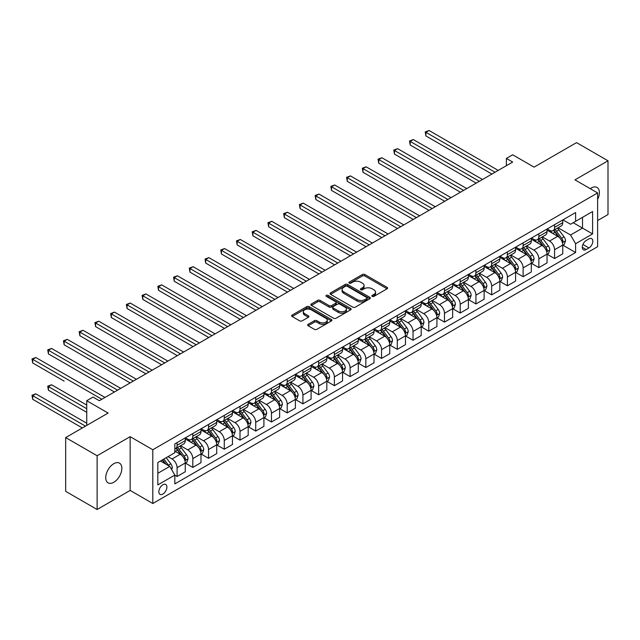 <?xml version="1.0" encoding="UTF-8"?>
<svg xmlns="http://www.w3.org/2000/svg" width="640" height="640" viewBox="0 0 640 640"><rect width="100%" height="100%" fill="white"/><g stroke="black" fill="none" stroke-linecap="round" stroke-linejoin="round"><path stroke-width="0.96" d="M372.224 296.376A1.224 0.704 0 0 0 373.952 296.376L387.08 288.8A1.744 1.008 0 0 0 387.592 288.08A1.744 1.008 0 0 0 387.08 287.368L364.848 274.536A1.744 1.008 0 0 0 362.376 274.536L349.248 282.112A1.224 0.704 0 0 0 348.896 282.608A1.224 0.704 0 0 0 349.248 283.112A1.224 0.704 0 0 0 350.984 283.112L352.68 282.128A5.592 3.224 0 0 1 360.584 282.128L362.44 283.2A5.592 3.224 0 0 1 364.072 285.48A5.592 3.224 0 0 1 362.44 287.76L360.736 288.744A1.224 0.704 0 0 0 360.376 289.24A1.224 0.704 0 0 0 360.736 289.744A1.224 0.704 0 0 0 362.464 289.744L364.168 288.76A5.592 3.224 0 0 1 372.072 288.76L373.92 289.832A5.592 3.224 0 0 1 375.56 292.112A5.592 3.224 0 0 1 373.92 294.392L372.224 295.376A1.224 0.704 0 0 0 371.864 295.872A1.224 0.704 0 0 0 372.224 296.376L372.224 295.376M113.792 482.296A11.392 6.576 120 0 0 121.232 472.264A11.392 6.576 120 0 0 119.488 463.136A11.392 6.576 120 0 0 113.792 463.696A11.392 6.576 120 0 0 106.352 473.736A11.392 6.576 120 0 0 108.096 482.864A11.392 6.576 120 0 0 113.792 482.296M597.616 199.472A11.392 6.576 120 0 0 597.024 187.432A11.392 6.576 120 0 0 591.328 188A11.392 6.576 120 0 0 590.264 188.688M162.864 494.064A5.696 3.288 120 0 0 166.584 489.048A5.696 3.288 120 0 0 165.712 484.488A5.696 3.288 120 0 0 162.864 484.768A5.696 3.288 120 0 0 159.144 489.784A5.696 3.288 120 0 0 160.016 494.352A5.696 3.288 120 0 0 162.864 494.064M308.152 324.312A1.744 1.008 0 0 0 307.64 325.024A1.744 1.008 0 0 0 308.152 325.736L314.392 329.336A1.744 1.008 0 0 0 316.856 329.336L331.432 320.92A1.744 1.008 0 0 0 331.944 320.208A1.744 1.008 0 0 0 331.432 319.496L309.2 306.656A1.744 1.008 0 0 0 306.728 306.656L292.16 315.072A1.744 1.008 0 0 0 291.648 315.784A1.744 1.008 0 0 0 292.16 316.504L299.688 320.848A1.744 1.008 0 0 0 302.16 320.848L308.4 317.248A1.744 1.008 0 0 0 308.912 316.536A1.744 1.008 0 0 0 308.4 315.824L304.664 313.664A4.672 2.696 0 0 1 303.296 311.76A4.672 2.696 0 0 1 306.176 309.264A4.672 2.696 0 0 1 311.272 309.848L325.904 318.304A4.672 2.696 0 0 1 327.272 320.208A4.672 2.696 0 0 1 324.392 322.704A4.672 2.696 0 0 1 319.296 322.12L316.856 320.704A1.744 1.008 0 0 0 314.392 320.704L308.152 324.312L308.152 325.736M597.616 220.544L608 214.552L608 160.792L576.544 142.624L534.072 167.144L512.68 154.792L506.392 158.432L512.68 162.064L99.32 400.712L93.032 397.08L86.736 400.712L86.736 425.416M97.12 455.744L97.12 509.504L130.152 490.432L130.152 436.672L97.12 455.744L65.664 437.584L108.128 413.064L86.736 400.712M130.152 436.672L152.8 449.752L597.616 192.936L597.616 246.696L152.8 503.512L152.8 449.752M608 160.792L574.968 179.856L597.616 192.936M352.8 307.16A1.744 1.008 0 0 0 355.272 307.16L369.848 298.744A1.744 1.008 0 0 0 370.36 298.032A1.744 1.008 0 0 0 369.848 297.32L347.616 284.48A1.744 1.008 0 0 0 345.144 284.48L330.568 292.896A1.744 1.008 0 0 0 330.056 293.608A1.744 1.008 0 0 0 330.568 294.32L352.8 307.16M326.8 296.64A1.224 0.704 0 0 1 328.04 296.808L328.04 295.36L350.64 308.408A1.744 1.008 0 0 1 351.152 309.12A1.744 1.008 0 0 1 350.64 309.832L336.064 318.248A1.744 1.008 0 0 1 333.592 318.248L311.36 305.408L311.36 303.984A1.744 1.008 0 0 0 310.848 304.696A1.744 1.008 0 0 0 311.36 305.408M311.36 303.984L317.6 300.384A1.744 1.008 0 0 1 320.072 300.384L329.088 305.592A1.744 1.008 0 0 0 331.56 305.592L335.696 303.2A1.744 1.008 0 0 0 336.208 302.488A1.744 1.008 0 0 0 335.696 301.776L326.312 296.352A1.224 0.704 0 0 1 325.952 295.856A1.224 0.704 0 0 1 326.704 295.208A1.224 0.704 0 0 1 328.04 295.36M97.12 509.504L65.664 491.344L65.664 437.584M588.936 238.92L586.168 240.52A5.52 3.184 120 0 0 582.568 245.384A5.52 3.184 120 0 0 583.408 249.808A5.52 3.184 120 0 0 586.168 249.528L588.936 247.936A5.52 3.184 120 0 0 592.544 243.072A5.52 3.184 120 0 0 591.696 238.648A5.52 3.184 120 0 0 588.936 238.92M562.952 219.856L570.568 224.248L575.6 221.344L575.6 212.552L174.824 443.936L174.824 452.728L157.832 462.536L157.832 484.912L174.824 475.104L174.824 483.896L575.6 252.512L575.6 243.72L570.568 235L558.056 227.776M575.6 221.344L592.584 211.536L592.584 233.912L575.6 243.72M130.152 490.432L152.8 503.512M506.392 158.432L506.392 165.696M573.208 222.72L582.52 228.096L582.52 217.344L592.584 211.536M570.568 235L582.52 228.096L592.584 233.912M157.832 473.288L169.784 466.384L160.472 461.008M174.824 475.176L177.088 476.488L177.088 467.696A7.12 4.112 -120 0 0 172.048 458.976L168.024 456.656M177.088 476.488L185.264 471.76L185.264 462.976A7.12 4.112 -120 0 0 180.232 454.256L174.824 451.128M185.456 463.152L192.816 467.408L192.816 458.616A7.12 4.112 -120 0 0 187.784 449.896L180.552 445.72M192.816 467.408L200.992 462.68L200.992 453.896A7.12 4.112 -120 0 0 195.96 445.176L185.264 439M201.184 454.072L208.544 458.32L208.544 449.536A7.12 4.112 -120 0 0 203.512 440.816L196.28 436.64M208.544 458.32L216.72 453.6L216.72 444.808A7.12 4.112 -120 0 0 211.688 436.096L200.992 429.92M216.912 444.992L224.272 449.24L224.272 440.456A7.12 4.112 -120 0 0 219.24 431.736L212.016 427.56M224.272 449.24L232.448 444.52L232.448 435.728A7.12 4.112 -120 0 0 227.416 427.008L216.72 420.84M232.64 435.912L240 440.16L240 431.368A7.12 4.112 -120 0 0 234.968 422.656L227.744 418.48M240 440.16L248.184 435.44L248.184 426.648A7.12 4.112 -120 0 0 243.144 417.928L232.448 411.752M248.368 426.832L255.728 431.08L255.728 422.288A7.12 4.112 -120 0 0 250.696 413.568L243.472 409.4M255.728 431.08L263.912 426.36L263.912 417.568A7.12 4.112 -120 0 0 258.88 408.848L248.184 402.672M264.096 417.752L271.456 422L271.456 413.208A7.12 4.112 -120 0 0 266.424 404.488L259.2 400.32M271.456 422L279.64 417.28L279.64 408.488A7.12 4.112 -120 0 0 274.608 399.768L263.912 393.592M279.824 408.672L287.192 412.92L287.192 404.128A7.12 4.112 -120 0 0 282.152 395.408L274.928 391.24M287.192 412.92L295.368 408.2L295.368 399.408A7.12 4.112 -120 0 0 290.336 390.688L279.64 384.512M295.56 399.584L302.92 403.84L302.92 395.048A7.12 4.112 -120 0 0 297.888 386.328L290.656 382.16M302.92 403.84L311.096 399.112L311.096 390.328A7.12 4.112 -120 0 0 306.064 381.608L295.368 375.432M311.288 390.504L318.648 394.76L318.648 385.968A7.12 4.112 -120 0 0 313.616 377.248L306.384 373.072M318.648 394.76L326.824 390.032L326.824 381.24A7.12 4.112 -120 0 0 321.792 372.528L311.096 366.352M327.016 381.424L334.376 385.672L334.376 376.888A7.12 4.112 -120 0 0 329.344 368.168L322.12 363.992M334.376 385.672L342.552 380.952L342.552 372.16A7.12 4.112 -120 0 0 337.52 363.448L326.824 357.272M342.744 372.344L350.104 376.592L350.104 367.8A7.12 4.112 -120 0 0 345.072 359.088L337.848 354.912M350.104 376.592L358.288 371.872L358.288 363.08A7.12 4.112 -120 0 0 353.248 354.36L342.552 348.184M358.472 363.264L365.832 367.512L365.832 358.72A7.12 4.112 -120 0 0 360.8 350.008L353.576 345.832M365.832 367.512L374.016 362.792L374.016 354A7.12 4.112 -120 0 0 368.984 345.28L358.288 339.104M374.2 354.184L381.56 358.432L381.56 349.64A7.12 4.112 -120 0 0 376.528 340.92L369.304 336.752M381.56 358.432L389.744 353.712L389.744 344.92A7.12 4.112 -120 0 0 384.712 336.2L374.016 330.024M389.928 345.104L397.296 349.352L397.296 340.56A7.12 4.112 -120 0 0 392.256 331.84L385.032 327.672M397.296 349.352L405.472 344.632L405.472 335.84A7.12 4.112 -120 0 0 400.44 327.12L389.744 320.944M405.664 336.016L413.024 340.272L413.024 331.48A7.12 4.112 -120 0 0 407.992 322.76L400.76 318.592M413.024 340.272L421.2 335.544L421.2 326.76A7.12 4.112 -120 0 0 416.168 318.04L405.472 311.864M421.392 326.936L428.752 331.192L428.752 322.4A7.12 4.112 -120 0 0 423.72 313.68L416.488 309.504M428.752 331.192L436.928 326.464L436.928 317.672A7.12 4.112 -120 0 0 431.896 308.96L421.2 302.784M437.12 317.856L444.48 322.104L444.48 313.32A7.12 4.112 -120 0 0 439.448 304.6L432.216 300.424M444.48 322.104L452.656 317.384L452.656 308.592A7.12 4.112 -120 0 0 447.624 299.88L436.928 293.704M452.848 308.776L460.208 313.024L460.208 304.232A7.12 4.112 -120 0 0 455.176 295.52L447.952 291.344M460.208 313.024L468.392 308.304L468.392 299.512A7.12 4.112 -120 0 0 463.352 290.792L452.656 284.616M468.576 299.696L475.936 303.944L475.936 295.152A7.12 4.112 -120 0 0 470.904 286.44L463.68 282.264M475.936 303.944L484.12 299.224L484.12 290.432A7.12 4.112 -120 0 0 479.088 281.712L468.392 275.536M484.304 290.616L491.664 294.864L491.664 286.072A7.12 4.112 -120 0 0 486.632 277.352L479.408 273.184M491.664 294.864L499.848 290.144L499.848 281.352A7.12 4.112 -120 0 0 494.816 272.632L484.12 266.456M500.032 281.536L507.4 285.784L507.4 276.992A7.12 4.112 -120 0 0 502.36 268.272L495.136 264.104M507.4 285.784L515.576 281.064L515.576 272.272A7.12 4.112 -120 0 0 510.544 263.552L499.848 257.376M515.768 272.448L523.128 276.704L523.128 267.912A7.12 4.112 -120 0 0 518.096 259.192L510.864 255.024M523.128 276.704L531.304 271.976L531.304 263.192A7.12 4.112 -120 0 0 526.272 254.472L515.576 248.296M531.496 263.368L538.856 267.624L538.856 258.832A7.12 4.112 -120 0 0 533.824 250.112L526.592 245.936M538.856 267.624L547.032 262.896L547.032 254.104A7.12 4.112 -120 0 0 542 245.392L531.304 239.216M547.224 254.288L554.584 258.536L554.584 249.752A7.12 4.112 -120 0 0 549.552 241.032L542.32 236.856M554.584 258.536L562.76 253.816L562.76 245.024A7.12 4.112 -120 0 0 557.728 236.312L547.032 230.136M547.224 228.936L549.552 230.28A7.12 4.112 -120 0 0 553.112 230.632A7.12 4.112 -120 0 0 554.584 227.376L554.584 224.688M531.496 238.016L533.824 239.36A7.12 4.112 -120 0 0 537.384 239.712A7.12 4.112 -120 0 0 538.856 236.456L538.856 233.768M515.768 247.096L518.096 248.44A7.12 4.112 -120 0 0 521.648 248.792A7.12 4.112 -120 0 0 523.128 245.536L523.128 242.848M500.032 256.176L502.36 257.52A7.12 4.112 -120 0 0 505.92 257.872A7.12 4.112 -120 0 0 507.4 254.616L507.4 251.928M484.304 265.256L486.632 266.6A7.12 4.112 -120 0 0 490.192 266.952A7.12 4.112 -120 0 0 491.664 263.696L491.664 261.008M468.576 274.336L470.904 275.688A7.12 4.112 -120 0 0 474.464 276.04A7.12 4.112 -120 0 0 475.936 272.776L475.936 270.088M452.848 283.424L455.176 284.768A7.12 4.112 -120 0 0 458.736 285.12A7.12 4.112 -120 0 0 460.208 281.856L460.208 279.168M437.12 292.504L439.448 293.848A7.12 4.112 -120 0 0 443.008 294.2A7.12 4.112 -120 0 0 444.48 290.944L444.48 288.256M421.392 301.584L423.72 302.928A7.12 4.112 -120 0 0 427.28 303.28A7.12 4.112 -120 0 0 428.752 300.024L428.752 297.336M405.664 310.664L407.992 312.008A7.12 4.112 -120 0 0 411.544 312.36A7.12 4.112 -120 0 0 413.024 309.104L413.024 306.416M389.928 319.744L392.256 321.088A7.12 4.112 -120 0 0 395.816 321.44A7.12 4.112 -120 0 0 397.296 318.184L397.296 315.496M374.2 328.824L376.528 330.168A7.12 4.112 -120 0 0 380.088 330.52A7.12 4.112 -120 0 0 381.56 327.264L381.56 324.576M358.472 337.904L360.8 339.248A7.12 4.112 -120 0 0 364.36 339.608A7.12 4.112 -120 0 0 365.832 336.344L365.832 333.656M342.744 346.992L345.072 348.336A7.12 4.112 -120 0 0 348.632 348.688A7.12 4.112 -120 0 0 350.104 345.424L350.104 342.736M327.016 356.072L329.344 357.416A7.12 4.112 -120 0 0 332.904 357.768A7.12 4.112 -120 0 0 334.376 354.512L334.376 351.816M311.288 365.152L313.616 366.496A7.12 4.112 -120 0 0 317.176 366.848A7.12 4.112 -120 0 0 318.648 363.592L318.648 360.904M295.56 374.232L297.888 375.576A7.12 4.112 -120 0 0 301.44 375.928A7.12 4.112 -120 0 0 302.92 372.672L302.92 369.984M279.824 383.312L282.152 384.656A7.12 4.112 -120 0 0 285.712 385.008A7.12 4.112 -120 0 0 287.192 381.752L287.192 379.064M264.096 392.392L266.424 393.736A7.12 4.112 -120 0 0 269.984 394.088A7.12 4.112 -120 0 0 271.456 390.832L271.456 388.144M248.368 401.472L250.696 402.816A7.12 4.112 -120 0 0 254.256 403.176A7.12 4.112 -120 0 0 255.728 399.912L255.728 397.224M232.64 410.56L234.968 411.904A7.12 4.112 -120 0 0 238.528 412.256A7.12 4.112 -120 0 0 240 408.992L240 406.304M216.912 419.64L219.24 420.984A7.12 4.112 -120 0 0 222.8 421.336A7.12 4.112 -120 0 0 224.272 418.072L224.272 415.384M201.184 428.72L203.512 430.064A7.12 4.112 -120 0 0 207.072 430.416A7.12 4.112 -120 0 0 208.544 427.16L208.544 424.472M185.456 437.8L187.784 439.144A7.12 4.112 -120 0 0 191.344 439.496A7.12 4.112 -120 0 0 192.816 436.24L192.816 433.552M562.952 245.208L575.6 252.512M553.112 230.632L561.288 225.912A7.12 4.112 -120 0 0 562.76 222.648L562.76 219.96M537.384 239.712L545.56 234.992A7.12 4.112 -120 0 0 547.032 231.728L547.032 229.04M521.648 248.792L529.832 244.072A7.12 4.112 -120 0 0 531.304 240.816L531.304 238.128M505.92 257.872L514.104 253.152A7.12 4.112 -120 0 0 515.576 249.896L515.576 247.208M490.192 266.952L498.376 262.232A7.12 4.112 -120 0 0 499.848 258.976L499.848 256.288M474.464 276.04L482.64 271.312A7.12 4.112 -120 0 0 484.12 268.056L484.12 265.368M458.736 285.12L466.912 280.392A7.12 4.112 -120 0 0 468.392 277.136L468.392 274.448M443.008 294.2L451.184 289.48A7.12 4.112 -120 0 0 452.656 286.216L452.656 283.528M427.28 303.28L435.456 298.56A7.12 4.112 -120 0 0 436.928 295.296L436.928 292.608M411.544 312.36L419.728 307.64A7.12 4.112 -120 0 0 421.2 304.384L421.2 301.696M395.816 321.44L404 316.72A7.12 4.112 -120 0 0 405.472 313.464L405.472 310.776M380.088 330.52L388.272 325.8A7.12 4.112 -120 0 0 389.744 322.544L389.744 319.856M364.36 339.608L372.536 334.88A7.12 4.112 -120 0 0 374.016 331.624L374.016 328.936M348.632 348.688L356.808 343.96A7.12 4.112 -120 0 0 358.288 340.704L358.288 338.016M332.904 357.768L341.08 353.048A7.12 4.112 -120 0 0 342.552 349.784L342.552 347.096M317.176 366.848L325.352 362.128A7.12 4.112 -120 0 0 326.824 358.864L326.824 356.176M301.44 375.928L309.624 371.208A7.12 4.112 -120 0 0 311.096 367.952L311.096 365.256M285.712 385.008L293.896 380.288A7.12 4.112 -120 0 0 295.368 377.032L295.368 374.344M269.984 394.088L278.168 389.368A7.12 4.112 -120 0 0 279.64 386.112L279.64 383.424M254.256 403.176L262.432 398.448A7.12 4.112 -120 0 0 263.912 395.192L263.912 392.504M238.528 412.256L246.704 407.528A7.12 4.112 -120 0 0 248.184 404.272L248.184 401.584M222.8 421.336L230.976 416.616A7.12 4.112 -120 0 0 232.448 413.352L232.448 410.664M207.072 430.416L215.248 425.696A7.12 4.112 -120 0 0 216.72 422.432L216.72 419.744M191.344 439.496L199.52 434.776A7.12 4.112 -120 0 0 200.992 431.512L200.992 428.824M174.824 448.864A7.12 4.112 -120 0 0 175.608 448.576L183.792 443.856A7.12 4.112 -120 0 0 185.264 440.6L185.264 437.912M175.608 448.576A7.12 4.112 -120 0 0 177.088 445.32L177.088 442.632M169.784 466.384L174.824 475.104M372.712 296.544L373.92 295.848A5.592 3.224 0 0 0 375.56 293.568L375.56 292.112M364.072 285.48L364.072 286.936A5.592 3.224 0 0 1 362.44 289.216L361.224 289.912M387.056 288.808L364.848 275.984A1.744 1.008 0 0 0 362.376 275.984L349.736 283.28M369.848 297.32L369.848 298.744L347.616 285.936A1.744 1.008 0 0 0 345.144 285.936L330.592 294.336M366.76 298.528A1.224 0.704 0 0 0 367.12 298.032A1.224 0.704 0 0 0 366.76 297.536L347.24 286.264A1.224 0.704 0 0 0 345.512 286.264L343.72 287.296A5.592 3.224 0 0 0 342.088 289.584A5.592 3.224 0 0 0 343.72 291.864L357.064 299.568A5.592 3.224 0 0 0 364.968 299.568L366.76 298.528L366.76 299.984A1.224 0.704 0 0 0 367.12 299.488L367.12 298.032M342.088 289.584L342.088 291.032A5.592 3.224 0 0 0 343.72 293.32L343.72 291.864M366.76 299.984L364.968 301.016A5.592 3.224 0 0 1 357.064 301.016L343.72 293.32M311.384 305.424L317.6 301.84L317.6 300.384M336.208 302.488L336.208 303.944A1.744 1.008 0 0 1 335.696 304.656L331.56 307.04A1.744 1.008 0 0 1 329.088 307.04L320.072 301.84A1.744 1.008 0 0 0 317.6 301.84M328.04 296.808L350.616 309.848M338.44 310.992A4.672 2.696 0 0 0 343.536 311.576A4.672 2.696 0 0 0 346.424 309.088A4.672 2.696 0 0 0 345.048 307.176L339.896 304.2A1.744 1.008 0 0 0 337.424 304.2L333.288 306.592A1.744 1.008 0 0 0 332.776 307.304A1.744 1.008 0 0 0 333.288 308.016L338.44 310.992L338.44 312.448A4.672 2.696 0 0 0 343.536 313.032A4.672 2.696 0 0 0 346.424 310.536L346.424 309.088M332.776 307.304L332.776 308.752A1.744 1.008 0 0 0 333.288 309.464L333.288 308.016M338.44 312.448L333.288 309.464M327.272 320.208L327.272 321.664A4.672 2.696 0 0 1 324.392 324.152A4.672 2.696 0 0 1 319.296 323.568L316.856 322.16A1.744 1.008 0 0 0 314.392 322.16L308.176 325.752M303.296 311.76L303.296 313.208A4.672 2.696 0 0 0 304.664 315.12L304.664 313.664M308.376 317.264L304.664 315.12M331.408 320.936L309.2 308.112A1.744 1.008 0 0 0 306.728 308.112L292.184 316.512M562.76 245.32L564.272 244.448L565.528 240.816A4.712 2.72 -120 0 0 564.024 236.8L558.888 229.936A13.616 7.856 -120 0 0 557.4 228.152M552.288 233.168A13.616 7.856 -120 0 0 549.496 230.248M562.336 242.432L562.984 241.016A4.712 2.72 -120 0 0 561.632 238.176L556.496 231.312A13.616 7.856 -120 0 0 555.008 229.536M553.744 230.264A11.304 6.528 60 0 1 555.6 232.376L559.944 238.184M425.92 172.272L460.464 192.208L394.464 154.104L394.464 150.472L397.608 148.656L466.752 188.576M553.496 230.408A13.616 7.856 60 0 1 554.984 232.184L558.4 236.752M495.064 172.232L425.92 132.312L429.064 130.496L498.208 170.416M491.92 174.048L425.92 135.944L425.92 132.312L425.224 131.912L429.064 130.496M425.92 135.944L425.224 131.912M547.032 254.4L548.544 253.528L549.8 249.896A4.712 2.72 -120 0 0 548.296 245.88L543.152 239.016A13.616 7.856 -120 0 0 541.672 237.232M536.56 242.248A13.616 7.856 -120 0 0 533.768 239.328M546.608 251.512L547.256 250.096A4.712 2.72 -120 0 0 545.904 247.256L540.768 240.392A13.616 7.856 -120 0 0 539.28 238.616M538.016 239.344A11.304 6.528 60 0 1 539.864 241.456L544.216 247.264M410.192 181.352L444.728 201.288L378.736 163.184L378.736 159.552L381.88 157.736L451.024 197.656M537.768 239.488A13.616 7.856 60 0 1 539.256 241.264L542.672 245.832M531.304 263.48L532.816 262.608L534.072 258.976A4.712 2.72 -120 0 0 532.568 254.96L527.424 248.096A13.616 7.856 -120 0 0 525.944 246.32M520.824 251.328A13.616 7.856 -120 0 0 518.04 248.408M530.872 260.592L531.528 259.176A4.712 2.72 -120 0 0 530.176 256.336L525.032 249.48A13.616 7.856 -120 0 0 523.552 247.696M522.28 248.432A11.304 6.528 60 0 1 524.136 250.536L528.488 256.344M394.464 190.432L429 210.376L363 172.272L363 168.632L366.152 166.816L435.296 206.736M522.04 248.568A13.616 7.856 60 0 1 523.528 250.344L526.944 254.912M515.576 272.56L517.088 271.688L518.344 268.056A4.712 2.72 -120 0 0 516.84 264.04L511.696 257.176A13.616 7.856 -120 0 0 510.208 255.4M505.096 260.408A13.616 7.856 -120 0 0 502.312 257.488M515.144 269.672L515.8 268.256A4.712 2.72 -120 0 0 514.448 265.424L509.304 258.56A13.616 7.856 -120 0 0 507.824 256.776M506.552 257.512A11.304 6.528 60 0 1 508.408 259.616L512.76 265.424M378.736 199.512L413.272 219.456L347.272 181.352L347.272 177.72L350.424 175.904L419.568 215.824M506.312 257.648A13.616 7.856 60 0 1 507.8 259.432L511.216 263.992M479.336 181.312L410.192 141.392L413.336 139.576L482.48 179.496M476.192 183.128L410.192 145.024L410.192 141.392L409.496 140.992L413.336 139.576M410.192 145.024L409.496 140.992M463.608 190.392L393.768 150.072L397.608 148.656M394.464 154.104L393.768 150.072M447.88 199.472L378.04 159.152L381.88 157.736M378.736 163.184L378.04 159.152M499.848 281.64L501.36 280.768L502.616 277.136A4.712 2.72 -120 0 0 501.112 273.12L495.968 266.256A13.616 7.856 -120 0 0 494.48 264.48M489.368 269.488A13.616 7.856 -120 0 0 486.584 266.576M499.416 278.752L500.072 277.336A4.712 2.72 -120 0 0 498.72 274.504L493.576 267.64A13.616 7.856 -120 0 0 492.088 265.856M490.824 266.592A11.304 6.528 60 0 1 492.68 268.696L497.032 274.504M363 208.592L397.544 228.536L331.544 190.432L331.544 186.8L334.688 184.984L403.84 224.904M490.584 266.728A13.616 7.856 60 0 1 492.064 268.512L495.488 273.072M432.152 208.56L362.312 168.24L366.152 166.816M363 172.272L362.312 168.24M484.12 290.72L485.624 289.848L486.888 286.216A4.712 2.72 -120 0 0 485.384 282.2L480.24 275.336A13.616 7.856 -120 0 0 478.752 273.56M473.64 278.568A13.616 7.856 -120 0 0 470.856 275.656M483.688 287.832L484.336 286.416A4.712 2.72 -120 0 0 482.992 283.584L477.848 276.72A13.616 7.856 -120 0 0 476.36 274.944M475.096 275.672A11.304 6.528 60 0 1 476.952 277.784L481.304 283.592M347.272 217.672L381.816 237.616L315.816 199.512L315.816 195.88L318.96 194.064L388.104 233.984M474.856 275.816A13.616 7.856 60 0 1 476.336 277.592L479.76 282.152M468.392 299.8L469.896 298.928L471.16 295.296A4.712 2.72 -120 0 0 469.648 291.28L464.512 284.424A13.616 7.856 -120 0 0 463.024 282.64M457.912 287.656A13.616 7.856 -120 0 0 455.128 284.736M467.96 296.912L468.608 295.504A4.712 2.72 -120 0 0 467.264 292.664L462.12 285.8A13.616 7.856 -120 0 0 460.632 284.024M459.368 284.752A11.304 6.528 60 0 1 461.224 286.864L465.576 292.672M331.544 226.752L366.088 246.696L300.088 208.592L300.088 204.96L303.232 203.144L372.376 243.064M459.12 284.896A13.616 7.856 60 0 1 460.608 286.672L464.024 291.232M452.656 308.888L454.168 308.016L455.424 304.384A4.712 2.72 -120 0 0 453.92 300.368L448.784 293.504A13.616 7.856 -120 0 0 447.296 291.72M442.184 296.736A13.616 7.856 -120 0 0 439.392 293.816M452.232 306L452.88 304.584A4.712 2.72 -120 0 0 451.528 301.744L446.392 294.88A13.616 7.856 -120 0 0 444.904 293.104M443.64 293.832A11.304 6.528 60 0 1 445.496 295.944L449.84 301.752M315.816 235.84L350.36 255.776L284.36 217.672L284.36 214.04L287.504 212.224L356.648 252.144M443.392 293.976A13.616 7.856 60 0 1 444.88 295.752L448.296 300.32M436.928 317.968L438.44 317.096L439.696 313.464A4.712 2.72 -120 0 0 438.192 309.448L433.048 302.584A13.616 7.856 -120 0 0 431.568 300.8M426.456 305.816A13.616 7.856 -120 0 0 423.664 302.896M436.504 315.08L437.152 313.664A4.712 2.72 -120 0 0 435.8 310.824L430.664 303.96A13.616 7.856 -120 0 0 429.176 302.184M427.912 302.912A11.304 6.528 60 0 1 429.76 305.024L434.112 310.832M300.088 244.92L334.624 264.856L268.632 226.752L268.632 223.12L271.776 221.304L340.92 261.224M427.664 303.056A13.616 7.856 60 0 1 429.152 304.832L432.568 309.4M421.2 327.048L422.712 326.176L423.968 322.544A4.712 2.72 -120 0 0 422.464 318.528L417.32 311.664A13.616 7.856 -120 0 0 415.84 309.888M410.72 314.896A13.616 7.856 -120 0 0 407.936 311.976M420.768 324.16L421.424 322.744A4.712 2.72 -120 0 0 420.072 319.904L414.928 313.04A13.616 7.856 -120 0 0 413.448 311.264M412.176 312A11.304 6.528 60 0 1 414.032 314.104L418.384 319.912M284.36 254L318.896 273.944L252.896 235.832L252.896 232.2L256.048 230.384L325.192 270.304M411.936 312.136A13.616 7.856 60 0 1 413.424 313.912L416.84 318.48M416.416 217.64L346.584 177.32L350.424 175.904M347.272 181.352L346.584 177.32M400.688 226.72L330.856 186.4L334.688 184.984M331.544 190.432L330.856 186.4M384.96 235.8L315.12 195.48L318.96 194.064M315.816 199.512L315.12 195.48M369.232 244.88L299.392 204.56L303.232 203.144M300.088 208.592L299.392 204.56M353.504 253.96L283.664 213.64L287.504 212.224M284.36 217.672L283.664 213.64M405.472 336.128L406.984 335.256L408.24 331.624A4.712 2.72 -120 0 0 406.736 327.608L401.592 320.744A13.616 7.856 -120 0 0 400.104 318.968M394.992 323.976A13.616 7.856 -120 0 0 392.208 321.056M405.04 333.24L405.696 331.824A4.712 2.72 -120 0 0 404.344 328.992L399.2 322.128A13.616 7.856 -120 0 0 397.72 320.344M396.448 321.08A11.304 6.528 60 0 1 398.304 323.184L402.656 328.992M268.632 263.08L303.168 283.024L237.168 244.92L237.168 241.288L240.32 239.472L309.464 279.392M396.208 321.216A13.616 7.856 60 0 1 397.696 323L401.112 327.56M337.776 263.04L267.936 222.72L271.776 221.304M268.632 226.752L267.936 222.72M389.744 345.208L391.256 344.336L392.512 340.704A4.712 2.72 -120 0 0 391.008 336.688L385.864 329.824A13.616 7.856 -120 0 0 384.376 328.048M379.264 333.056A13.616 7.856 -120 0 0 376.48 330.144M389.312 342.32L389.968 340.904A4.712 2.72 -120 0 0 388.616 338.072L383.472 331.208A13.616 7.856 -120 0 0 381.992 329.424M380.72 330.16A11.304 6.528 60 0 1 382.576 332.264L386.928 338.072M252.896 272.16L287.44 292.104L221.44 254L221.44 250.368L224.584 248.552L293.736 288.472M380.48 330.296A13.616 7.856 60 0 1 381.96 332.08L385.384 336.64M322.048 272.12L252.208 231.8L256.048 230.384M252.896 235.832L252.208 231.8M374.016 354.288L375.52 353.416L376.784 349.784A4.712 2.72 -120 0 0 375.28 345.768L370.136 338.904A13.616 7.856 -120 0 0 368.648 337.128M363.536 342.136A13.616 7.856 -120 0 0 360.752 339.224M373.584 351.4L374.232 349.984A4.712 2.72 -120 0 0 372.888 347.152L367.744 340.288A13.616 7.856 -120 0 0 366.256 338.512M364.992 339.24A11.304 6.528 60 0 1 366.848 341.352L371.2 347.16M237.168 281.24L271.712 301.184L205.712 263.08L205.712 259.448L208.856 257.632L278 297.552M364.752 339.384A13.616 7.856 60 0 1 366.232 341.16L369.656 345.72M306.312 281.208L236.48 240.888L240.32 239.472M237.168 244.92L236.48 240.888M358.288 363.368L359.792 362.496L361.056 358.864A4.712 2.72 -120 0 0 359.544 354.848L354.408 347.992A13.616 7.856 -120 0 0 352.92 346.208M347.808 351.216A13.616 7.856 -120 0 0 345.024 348.304M357.856 360.48L358.504 359.072A4.712 2.72 -120 0 0 357.16 356.232L352.016 349.368A13.616 7.856 -120 0 0 350.528 347.592M349.264 348.32A11.304 6.528 60 0 1 351.12 350.432L355.472 356.24M221.44 290.32L255.984 310.264L189.984 272.16L189.984 268.528L193.128 266.712L262.272 306.632M349.016 348.464A13.616 7.856 60 0 1 350.504 350.24L353.92 354.8M290.584 290.288L220.752 249.968L224.584 248.552M221.44 254L220.752 249.968M342.552 372.456L344.064 371.584L345.32 367.952A4.712 2.72 -120 0 0 343.816 363.936L338.68 357.072A13.616 7.856 -120 0 0 337.192 355.288M332.08 360.304A13.616 7.856 -120 0 0 329.288 357.384M342.128 369.568L342.776 368.152A4.712 2.72 -120 0 0 341.424 365.312L336.288 358.448A13.616 7.856 -120 0 0 334.8 356.672M333.536 357.4A11.304 6.528 60 0 1 335.392 359.512L339.736 365.32M205.712 299.408L240.256 319.344L174.256 281.24L174.256 277.608L177.4 275.792L246.544 315.712M333.288 357.544A13.616 7.856 60 0 1 334.776 359.32L338.192 363.888M274.856 299.368L205.024 259.048L208.856 257.632M205.712 263.08L205.024 259.048M326.824 381.536L328.336 380.664L329.592 377.032A4.712 2.72 -120 0 0 328.088 373.016L322.944 366.152A13.616 7.856 -120 0 0 321.464 364.368M316.352 369.384A13.616 7.856 -120 0 0 313.56 366.464M326.4 378.648L327.048 377.232A4.712 2.72 -120 0 0 325.696 374.392L320.56 367.528A13.616 7.856 -120 0 0 319.072 365.752M317.808 366.48A11.304 6.528 60 0 1 319.656 368.592L324.008 374.4M189.984 308.488L224.52 328.424L158.528 290.32L158.528 286.688L161.672 284.872L230.816 324.792M317.56 366.624A13.616 7.856 60 0 1 319.048 368.4L322.464 372.968M259.128 308.448L189.288 268.128L193.128 266.712M189.984 272.16L189.288 268.128M311.096 390.616L312.608 389.744L313.864 386.112A4.712 2.72 -120 0 0 312.36 382.096L307.216 375.232A13.616 7.856 -120 0 0 305.736 373.456M300.616 378.464A13.616 7.856 -120 0 0 297.832 375.544M310.664 387.728L311.32 386.312A4.712 2.72 -120 0 0 309.968 383.472L304.824 376.608A13.616 7.856 -120 0 0 303.344 374.832M302.072 375.568A11.304 6.528 60 0 1 303.928 377.672L308.28 383.48M174.256 317.568L208.792 337.512L142.792 299.4L142.792 295.768L145.944 293.952L215.088 333.872M301.832 375.704A13.616 7.856 60 0 1 303.32 377.48L306.736 382.048M295.368 399.696L296.88 398.824L298.136 395.192A4.712 2.72 -120 0 0 296.632 391.176L291.488 384.312A13.616 7.856 -120 0 0 290.008 382.536M284.888 387.544A13.616 7.856 -120 0 0 282.104 384.624M294.936 396.808L295.592 395.392A4.712 2.72 -120 0 0 294.24 392.56L289.096 385.696A13.616 7.856 -120 0 0 287.616 383.912M286.344 384.648A11.304 6.528 60 0 1 288.2 386.752L292.552 392.56M158.528 326.648L193.064 346.592L127.064 308.488L127.064 304.856L130.216 303.04L199.36 342.96M286.104 384.784A13.616 7.856 60 0 1 287.592 386.568L291.008 391.128M279.64 408.776L281.152 407.904L282.408 404.272A4.712 2.72 -120 0 0 280.904 400.256L275.76 393.392A13.616 7.856 -120 0 0 274.272 391.616M269.16 396.624A13.616 7.856 -120 0 0 266.376 393.712M279.208 405.888L279.864 404.472A4.712 2.72 -120 0 0 278.512 401.64L273.368 394.776A13.616 7.856 -120 0 0 271.888 392.992M270.616 393.728A11.304 6.528 60 0 1 272.472 395.832L276.824 401.64M142.792 335.728L177.336 355.672L111.336 317.568L111.336 313.936L114.48 312.12L183.632 352.04M270.376 393.864A13.616 7.856 60 0 1 271.856 395.648L275.28 400.208M263.912 417.856L265.416 416.984L266.68 413.352A4.712 2.72 -120 0 0 265.176 409.336L260.032 402.472A13.616 7.856 -120 0 0 258.544 400.696M253.432 405.704A13.616 7.856 -120 0 0 250.648 402.792M263.48 414.968L264.128 413.552A4.712 2.72 -120 0 0 262.784 410.72L257.64 403.856A13.616 7.856 -120 0 0 256.152 402.08M254.888 402.808A11.304 6.528 60 0 1 256.744 404.92L261.096 410.728M127.064 344.808L161.608 364.752L95.608 326.648L95.608 323.016L98.752 321.2L167.896 361.12M254.648 402.944A13.616 7.856 60 0 1 256.128 404.728L259.552 409.288M248.184 426.936L249.688 426.064L250.952 422.432A4.712 2.72 -120 0 0 249.44 418.416L244.304 411.552A13.616 7.856 -120 0 0 242.816 409.776M237.704 414.784A13.616 7.856 -120 0 0 234.92 411.872M247.752 424.048L248.4 422.632A4.712 2.72 -120 0 0 247.056 419.8L241.912 412.936A13.616 7.856 -120 0 0 240.424 411.16M239.16 411.888A11.304 6.528 60 0 1 241.016 414L245.368 419.808M111.336 353.888L145.88 373.832L79.88 335.728L79.88 332.096L83.024 330.28L152.168 370.2M238.92 412.032A13.616 7.856 60 0 1 240.4 413.808L243.816 418.368M232.448 436.024L233.96 435.152L235.216 431.512A4.712 2.72 -120 0 0 233.712 427.504L228.576 420.64A13.616 7.856 -120 0 0 227.088 418.856M221.976 423.872A13.616 7.856 -120 0 0 219.184 420.952M232.024 433.136L232.672 431.72A4.712 2.72 -120 0 0 231.32 428.88L226.184 422.016A13.616 7.856 -120 0 0 224.696 420.24M223.432 420.968A11.304 6.528 60 0 1 225.288 423.08L229.64 428.888M95.608 362.976L130.152 382.912L64.152 344.808L64.152 341.176L67.296 339.36L136.44 379.28M223.184 421.112A13.616 7.856 60 0 1 224.672 422.888L228.088 427.448M216.72 445.104L218.232 444.232L219.488 440.6A4.712 2.72 -120 0 0 217.984 436.584L212.848 429.72A13.616 7.856 -120 0 0 211.36 427.936M206.248 432.952A13.616 7.856 -120 0 0 203.456 430.032M216.296 442.216L216.944 440.8A4.712 2.72 -120 0 0 215.592 437.96L210.456 431.096A13.616 7.856 -120 0 0 208.968 429.32M207.704 430.048A11.304 6.528 60 0 1 209.552 432.16L213.904 437.968M79.88 372.056L114.416 391.992M207.456 430.192A13.616 7.856 60 0 1 208.944 431.968L212.36 436.536M200.992 454.184L202.504 453.312L203.76 449.68A4.712 2.72 -120 0 0 202.256 445.664L197.112 438.8A13.616 7.856 -120 0 0 195.632 437.024M190.52 442.032A13.616 7.856 -120 0 0 187.728 439.112M200.56 451.296L201.216 449.88A4.712 2.72 -120 0 0 199.864 447.04L194.728 440.176A13.616 7.856 -120 0 0 193.24 438.4M191.968 439.128A11.304 6.528 60 0 1 193.824 441.24L198.176 447.048M64.152 381.136L32.696 362.968L32.696 359.336L35.84 357.52L104.984 397.44M191.728 439.272A13.616 7.856 60 0 1 193.216 441.048L196.632 445.616M243.4 317.528L173.56 277.208L177.4 275.792M174.256 281.24L173.56 277.208M227.672 326.608L157.832 286.288L161.672 284.872M158.528 290.32L157.832 286.288M211.944 335.688L142.104 295.368L145.944 293.952M142.792 299.4L142.104 295.368M196.208 344.776L126.376 304.456L130.216 303.04M127.064 308.488L126.376 304.456M180.48 353.856L110.648 313.536L114.48 312.12M111.336 317.568L110.648 313.536M164.752 362.936L94.92 322.616L98.752 321.2M95.608 326.648L94.92 322.616M149.024 372.016L79.184 331.696L83.024 330.28M79.88 335.728L79.184 331.696M133.296 381.096L63.456 340.776L67.296 339.36M64.152 344.808L63.456 340.776M185.264 463.264L186.776 462.392L188.032 458.76A4.712 2.72 -120 0 0 186.528 454.744L181.384 447.88A13.616 7.856 -120 0 0 179.904 446.104M184.832 460.376L185.488 458.96A4.712 2.72 -120 0 0 184.136 456.128L178.992 449.264A13.616 7.856 -120 0 0 177.512 447.48M176.24 448.216A11.304 6.528 60 0 1 178.096 450.32L182.448 456.128M86.736 405.072L51.568 384.768L48.424 386.584L48.424 390.216L86.736 412.336M176 448.352A13.616 7.856 60 0 1 177.488 450.136L180.904 454.696M48.424 390.216L47.728 386.184L86.736 408.704M47.728 386.184L51.568 384.768M117.568 390.176L48.424 350.256L51.568 348.44L120.712 388.36M114.424 391.992L48.424 353.888L48.424 350.256L47.728 349.856L51.568 348.44M48.424 353.888L47.728 349.856M171.672 469.656L172.304 467.84A4.712 2.72 -120 0 0 170.8 463.824L166.208 457.704M86.736 423.232L35.84 393.848L32.696 395.664L32.696 399.296L82.336 427.96M168.84 465.84A4.712 2.72 -120 0 0 168.408 465.208L163.816 459.08M162.64 459.76L165.936 464.16M162.312 459.952L165.104 463.688M32.696 399.296L32 395.264L85.48 426.136M32 395.264L35.84 393.848M101.84 399.256L32 358.936L35.84 357.52M32.696 362.968L32 358.936M172.048 458.976L180.232 454.256M187.784 449.896L195.96 445.176M203.512 440.816L211.688 436.096M219.24 431.736L227.416 427.008M234.968 422.656L243.144 417.928M250.696 413.568L258.88 408.848M266.424 404.488L274.608 399.768M282.152 395.408L290.336 390.688M297.888 386.328L306.064 381.608M313.616 377.248L321.792 372.528M329.344 368.168L337.52 363.448M345.072 359.088L353.248 354.36M360.8 350.008L368.984 345.28M376.528 340.92L384.712 336.2M392.256 331.84L400.44 327.12M407.992 322.76L416.168 318.04M423.72 313.68L431.896 308.96M439.448 304.6L447.624 299.88M455.176 295.52L463.352 290.792M470.904 286.44L479.088 281.712M486.632 277.352L494.816 272.632M502.36 268.272L510.544 263.552M518.096 259.192L526.272 254.472M533.824 250.112L542 245.392M549.552 241.032L557.728 236.312M554.584 227.376L562.76 222.648M554.584 249.752L562.76 245.024M538.856 258.832L547.032 254.104M538.856 236.456L547.032 231.728M523.128 267.912L531.304 263.192M523.128 245.536L531.304 240.816M507.4 276.992L515.576 272.272M507.4 254.616L515.576 249.896M491.664 286.072L499.848 281.352M491.664 263.696L499.848 258.976M475.936 295.152L484.12 290.432M475.936 272.776L484.12 268.056M460.208 304.232L468.392 299.512M460.208 281.856L468.392 277.136M444.48 313.32L452.656 308.592M444.48 290.944L452.656 286.216M428.752 322.4L436.928 317.672M428.752 300.024L436.928 295.296M413.024 331.48L421.2 326.76M413.024 309.104L421.2 304.384M397.296 340.56L405.472 335.84M397.296 318.184L405.472 313.464M381.56 349.64L389.744 344.92M381.56 327.264L389.744 322.544M365.832 358.72L374.016 354M365.832 336.344L374.016 331.624M350.104 367.8L358.288 363.08M350.104 345.424L358.288 340.704M334.376 376.888L342.552 372.16M334.376 354.512L342.552 349.784M318.648 385.968L326.824 381.24M318.648 363.592L326.824 358.864M302.92 395.048L311.096 390.328M302.92 372.672L311.096 367.952M287.192 404.128L295.368 399.408M287.192 381.752L295.368 377.032M271.456 413.208L279.64 408.488M271.456 390.832L279.64 386.112M255.728 422.288L263.912 417.568M255.728 399.912L263.912 395.192M240 431.368L248.184 426.648M240 408.992L248.184 404.272M224.272 440.456L232.448 435.728M224.272 418.072L232.448 413.352M208.544 449.536L216.72 444.808M208.544 427.16L216.72 422.432M192.816 458.616L200.992 453.896M192.816 436.24L200.992 431.512M177.088 467.696L185.264 462.976M177.088 445.32L185.264 440.6M582.904 244.448L588.936 247.936M582.264 247.28L586.168 249.528M373.92 295.848L373.92 294.392M360.736 289.744L360.736 288.744M362.44 289.216L362.44 287.76M349.248 283.112L349.248 282.112M362.376 275.984L362.376 274.536M364.848 275.984L364.848 274.536M387.08 288.8L387.08 287.368M330.568 294.32L330.568 292.896M345.144 285.936L345.144 284.48M347.616 285.936L347.616 284.48M357.064 301.016L357.064 299.568M364.968 301.016L364.968 299.568M320.072 301.84L320.072 300.384M329.088 307.04L329.088 305.592M331.56 307.04L331.56 305.592M335.696 304.656L335.696 303.2M350.64 309.832L350.64 308.408M314.392 322.16L314.392 320.704M316.856 322.16L316.856 320.704M319.296 323.568L319.296 322.12M308.4 317.248L308.4 315.824M292.16 316.504L292.16 315.072M306.728 308.112L306.728 306.656M309.2 308.112L309.2 306.656M331.432 320.92L331.432 319.496M562.408 242.688L565.496 240.904M556.496 231.312L558.888 229.936M552.784 233.456L554.984 232.184M561.632 238.176L564.024 236.8M561.264 240.016L562.984 241.016M546.68 251.768L549.768 249.984M540.768 240.392L543.152 239.016M537.056 242.536L539.256 241.264M545.904 247.256L548.296 245.88M545.536 249.096L547.256 250.096M530.952 260.848L534.04 259.064M525.032 249.48L527.424 248.096M521.328 251.616L523.528 250.344M530.176 256.336L532.568 254.96M529.8 258.184L531.528 259.176M515.224 269.928L518.312 268.144M509.304 258.56L511.696 257.176M505.6 260.696L507.8 259.432M514.448 265.424L516.84 264.04M514.072 267.264L515.8 268.256M499.496 279.008L502.584 277.232M493.576 267.64L495.968 266.256M489.872 269.776L492.064 268.512M498.72 274.504L501.112 273.12M498.344 276.344L500.072 277.336M483.768 288.096L486.856 286.312M477.848 276.72L480.24 275.336M474.144 278.856L476.336 277.592M482.992 283.584L485.384 282.2M482.616 285.424L484.336 286.416M468.04 297.176L471.128 295.392M462.12 285.8L464.512 284.424M458.408 287.944L460.608 286.672M467.264 292.664L469.648 291.28M466.888 294.504L468.608 295.504M452.304 306.256L455.4 304.472M446.392 294.88L448.784 293.504M442.68 297.024L444.88 295.752M451.528 301.744L453.92 300.368M451.16 303.584L452.88 304.584M436.576 315.336L439.664 313.552M430.664 303.96L433.048 302.584M426.952 306.104L429.152 304.832M435.8 310.824L438.192 309.448M435.432 312.664L437.152 313.664M420.848 324.416L423.936 322.632M414.928 313.04L417.32 311.664M411.224 315.184L413.424 313.912M420.072 319.904L422.464 318.528M419.696 321.752L421.424 322.744M405.12 333.496L408.208 331.712M399.2 322.128L401.592 320.744M395.496 324.264L397.696 323M404.344 328.992L406.736 327.608M403.968 330.832L405.696 331.824M389.392 342.576L392.48 340.792M383.472 331.208L385.864 329.824M379.768 333.344L381.96 332.08M388.616 338.072L391.008 336.688M388.24 339.912L389.968 340.904M373.664 351.664L376.752 349.88M367.744 340.288L370.136 338.904M364.04 342.424L366.232 341.16M372.888 347.152L375.28 345.768M372.512 348.992L374.232 349.984M357.936 360.744L361.024 358.96M352.016 349.368L354.408 347.992M348.304 351.512L350.504 350.24M357.16 356.232L359.544 354.848M356.784 358.072L358.504 359.072M342.2 369.824L345.296 368.04M336.288 358.448L338.68 357.072M332.576 360.592L334.776 359.32M341.424 365.312L343.816 363.936M341.056 367.152L342.776 368.152M326.472 378.904L329.56 377.12M320.56 367.528L322.944 366.152M316.848 369.672L319.048 368.4M325.696 374.392L328.088 373.016M325.328 376.232L327.048 377.232M310.744 387.984L313.832 386.2M304.824 376.608L307.216 375.232M301.12 378.752L303.32 377.48M309.968 383.472L312.36 382.096M309.592 385.32L311.32 386.312M295.016 397.064L298.104 395.28M289.096 385.696L291.488 384.312M285.392 387.832L287.592 386.568M294.24 392.56L296.632 391.176M293.864 394.4L295.592 395.392M279.288 406.144L282.376 404.36M273.368 394.776L275.76 393.392M269.664 396.912L271.856 395.648M278.512 401.64L280.904 400.256M278.136 403.48L279.864 404.472M263.56 415.232L266.648 413.448M257.64 403.856L260.032 402.472M253.936 405.992L256.128 404.728M262.784 410.72L265.176 409.336M262.408 412.56L264.128 413.552M247.832 424.312L250.92 422.528M241.912 412.936L244.304 411.552M238.208 415.08L240.4 413.808M247.056 419.8L249.44 418.416M246.68 421.64L248.4 422.632M232.096 433.392L235.192 431.608M226.184 422.016L228.576 420.64M222.472 424.16L224.672 422.888M231.32 428.88L233.712 427.504M230.952 430.72L232.672 431.72M216.368 442.472L219.456 440.688M210.456 431.096L212.848 429.72M206.744 433.24L208.944 431.968M215.592 437.96L217.984 436.584M215.224 439.8L216.944 440.8M200.64 451.552L203.728 449.768M194.728 440.176L197.112 438.8M191.016 442.32L193.216 441.048M199.864 447.04L202.256 445.664M199.496 448.888L201.216 449.88M184.912 460.632L188 458.848M178.992 449.264L181.384 447.88M175.288 451.4L177.488 450.136M184.136 456.128L186.528 454.744M183.76 457.968L185.488 458.96M171.08 468.624L172.272 467.928M168.408 465.208L170.8 463.824"/></g></svg>
